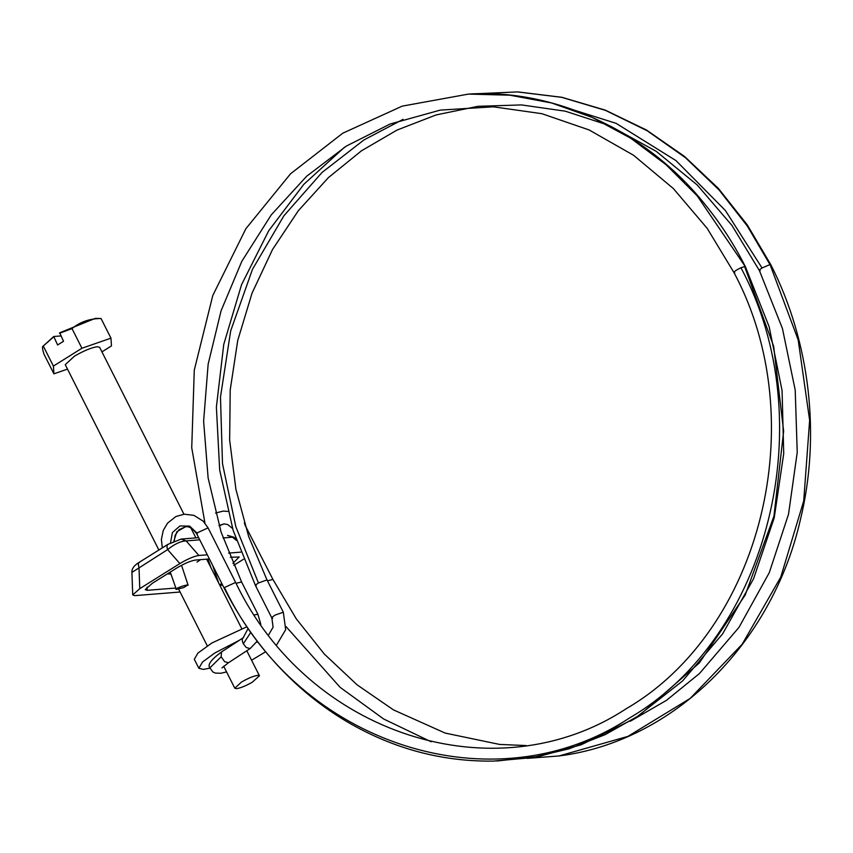 <?xml version="1.0" encoding="UTF-8"?>
<svg xmlns="http://www.w3.org/2000/svg" width="853" height="853" viewBox="0 0 853 853"><rect width="100%" height="100%" fill="white"/><g stroke="black" fill="none" stroke-linecap="round" stroke-linejoin="round"><path stroke-width="1.28" d="M183.949 514.231L99.63 347.31L97.263 346.723C91.442 347.597 83.861 350.732 74.499 356.127L65.254 364.679L158.882 550.025M246.901 626.784L212.013 642.917L197.971 653.035L194.303 659.294L198.845 668.283L203.387 669.413L209.987 668.134M239.544 640.176L214.796 653.003L202.524 662.024L198.845 668.283M257.745 675.352C253.576 675.981 248.138 678.231 241.431 682.101L234.799 688.222L236.494 688.638C240.375 688.094 245.6 685.983 252.179 682.283L259.44 675.779L257.745 675.352M59.497 333.278L72.004 328.608C79.99 321.944 89.672 318.585 101.038 318.51L95.291 318.372L59.678 332.798L63.527 341.264L57.609 344.975L53.75 336.509L42.65 346.563L53.568 336.978M60.84 335.943L53.75 336.509M101.933 351.862L111.476 345.891L110.965 338.151L81.931 348.248L53.408 366.086L53.92 373.827L67.494 369.114M53.92 373.827L43.993 354.187C42.16 348.312 41.989 345.732 43.482 346.446L53.408 366.086M72.004 328.608L81.931 348.248M101.038 318.51L110.965 338.151M200.487 559.664L196.968 562.127M170.387 572.438L170.739 573.493M170.931 574.09L167.423 573.845M227.506 535.375L232.474 537.209L223.049 537.966M227.516 535.375L233.871 537.209L232.474 537.209L236.43 540.418M181.188 539.064L186.157 540.909C180.74 541.111 174.566 544.011 167.636 549.599L131.916 572.416C131.671 568.759 134.092 565.4 139.188 562.34L167.817 544.427L181.188 539.064L198.653 537.678M168.499 544.214C166.857 544.577 166.57 546.378 167.636 549.599L179.855 563.577L139.775 588.645L132.727 594.936L134.678 595.639L180.09 592.014M139.871 562.127C138.229 562.49 137.941 564.281 139.007 567.512L139.775 588.645M147.036 587.099L147.153 590.319L145.213 589.615L152.261 583.335L176.518 568.162C184.269 563.524 190.614 560.816 195.55 560.058L209.401 558.95M230.321 557.286L239.213 556.966L232.89 563.385M199.741 539.821L186.157 540.909L198.888 555.474C193.962 556.231 187.617 558.939 179.855 563.577M147.153 590.319L175.547 588.058M243.5 559.248L233.743 565.347M198.888 555.474L207.3 554.802M228.636 553.096L240.685 552.136M183.747 587.568L187.735 585.051C185.25 584.7 173.212 589.295 176.326 589.402L183.747 587.568M170.269 572.064L176.326 589.402M219.509 584.636L221.887 583.676M222.537 584.955L220.042 585.691M206.842 559.557L207.567 559.099M208.932 561.828L208.217 562.276M224.861 588.41L224.446 587.525L235.631 582.428L208.089 527.879L196.894 532.976L197.31 533.871M188.097 585.169L181.529 565.283L188.118 585.211M256.252 585.915C254.834 585.819 255.559 584.849 258.438 582.972L267 579.923L283.324 612.241L275.178 615.045C271.979 617.05 271.137 618.116 272.651 618.222M248.084 628.522L243.126 637.831L221.471 651.98L221.162 656.778L224.627 661.672L228.487 662.728L250.142 648.579L257.233 641.136M243.542 637.649C241.932 638.449 241.857 640.486 243.329 643.759L246.282 647.534L250.142 648.579M236.1 583.345L241.58 581.949L257.905 614.267L254.023 614.97M212.568 565.23L218.731 583.1M526.184 745.554L499.559 744.424L445.17 733.079L393.468 709.888L357.162 684.895L324.375 654.102L296.3 618.873L272.939 579.454L244.811 524.702M272.939 579.454L267.458 580.84M745.426 266.797L697.168 195.795L666.118 164.768L630.847 138.303L592.259 117.447L551.475 102.946L509.763 95.184L468.414 94.097C555.442 88.371 647.619 131.991 705.506 205.019C721.126 224.35 734.444 244.939 745.437 266.797L769.171 326.784L782.073 390.589L783.726 453.593L774.215 517.878L753.594 578.697L722.672 633.79L682.571 680.961L634.824 718.471L581.256 744.744L539.661 756.28L496.926 761.015M173.831 541.239L176.827 531.75L185.037 527.015C188.428 525.8 192.298 528.018 196.638 533.669L224.179 588.207C243.926 627.115 269.548 660.489 301.045 688.318C315.663 701.155 331.209 712.415 347.672 722.096C393.425 748.753 442.003 761.761 493.407 761.1L531.664 757.688L569.154 748.785L605.235 734.604L639.345 715.347L699.343 662.92L745.223 595.01L773.959 516.076L783.64 431.298L773.65 346.286L744.648 266.605L740.926 267.746C735.19 270.561 733.132 272.246 734.764 272.779M221.162 656.778L209.902 667.867C207.215 664.935 211.075 659.646 221.471 651.98M250.793 632.382L243.329 643.759M258.438 582.972L235.823 526.653L222.484 463.627L220.479 397.018L230.683 330.879L252.477 269.324L283.889 215.788L322.061 172.434L363.932 139.956L403.074 119.345M550.206 102.552L616.154 123.365L676.024 160.631L725.434 210.563L762.038 267.981L769.982 264.579L770.654 265.379M770.056 264.579L798.184 339.921L809.636 420.294L803.718 500.956L780.762 577.108L742.163 644.26L690.162 698.426L627.883 736.406L558.982 755.961C672.654 741.694 771.517 644.836 800.21 520.511C820.97 436.15 810.147 341.936 770.845 264.771L747.345 225L718.407 188.47L684.532 156.44L646.478 130.019L605.214 110.101L561.882 97.295L517.728 91.9L474.001 93.862L517.387 91.911L561.722 97.338L605.513 110.389L647.214 130.776L685.439 157.688L719.058 189.931L747.345 226.066L769.982 264.579M760.183 270.753C758.701 270.721 759.319 269.793 762.038 267.981M224.446 587.525C299.286 744.914 493.418 807.46 629.386 718.055C769.395 636.605 822.868 420.753 740.926 267.746M170.515 542.871L172.381 532.592L179.94 525.96L189.633 526.12L196.894 532.976M232.538 528.444L227.666 524.531L224.008 523.902L219.04 525.544M190.869 527.943L195.902 537.891M206.65 559.173L241.687 628.533M207.311 645.902L178.618 589.103M246.805 650.764L259.44 675.779M234.799 688.222L223.689 666.225M131.916 572.416L132.727 594.936M233.871 537.209L235.897 538.851M268.599 634.899L273.099 627.168L271.862 618.03L255.537 585.712L233.136 530.374L219.679 470.014L216.385 407.094L223.753 344.399L241.538 284.731L268.748 230.694L303.764 184.387L344.495 147.238M251.582 660.222L265.656 651.767M257.606 641.627L256.486 642.298M210.958 567.703L207.983 559.067M235.631 582.428C308.274 734.806 495.198 794.804 626.241 708.704C761.388 630.239 813.442 420.849 733.975 272.576L707.158 228.316L673.412 188.609L633.619 155.299L589.092 129.944L541.847 113.684L493.354 106.817L440.212 110.112L390.066 124.048L346.382 146.055L306.728 176.176L271.286 214.839L241.804 261.338L221.066 310.823L208.143 364.188L203.622 421.211L208.121 477.957L221.119 532.187L241.58 581.949M204.944 523.081L191.733 447.729L194.281 370.106L212.813 295.437L245.888 228.7L290.521 173.82L342.767 133.196L402.221 106.135L468.414 94.097M283.324 612.241L285.68 629.706L276.628 644.911M226.567 671.919L220.895 673.252L215.34 673.092L212.877 671.961L209.902 667.867M221.951 667.931L228.487 662.728M260.837 624.375L257.905 614.267M267 579.923L248.66 536.494L235.95 489.473L229.649 440.116L230.214 389.906L237.752 340.39L252.051 293.123L272.533 249.492L298.337 210.702L328.384 177.637L361.437 150.832L397.008 130.082L436.118 114.931L477.989 106.305L521.482 104.919L565.347 111.199L608.232 125.167M610.3 126.052L656.17 151.301L697.189 184.952L731.906 225.363L759.394 270.561L782.425 328.458L795.209 390.098L797.235 452.314L788.524 514.231L769.278 572.672L738.997 627.35L699.449 673.55L666.481 700.334L630.324 721.243M162.326 547.871L161.388 539.437L163.307 530.31L167.604 523.092L175.899 516.513L184.237 514.199L193.919 515.361L203.185 521.151L208.079 527.89M174.193 541.079L175.164 535.215L179.087 529.638L185.037 527.015M245.387 524.904L244.278 522.932M228.423 511.437L223.23 511.096L215.51 513.048M224.008 523.902L219.136 525.843M558.982 755.961L527.207 758.381M431.17 741.79L383.637 718.983L340.123 687.337L286.107 626.667"/></g></svg>
